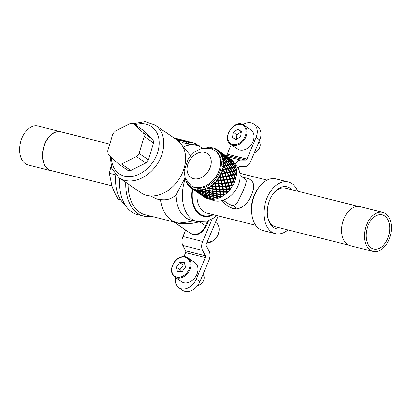 <?xml version="1.0" encoding="UTF-8"?>
<svg xmlns="http://www.w3.org/2000/svg" width="412" height="412" viewBox="0 0 412 412"><rect width="100%" height="100%" fill="white"/><g stroke="black" fill="none" stroke-linecap="round" stroke-linejoin="round"><path stroke-width="0.62" d="M216.933 150.421L217.093 150.535A22.5 16.712 -55.5 0 0 216.933 150.421A22.5 16.712 -55.5 0 0 216.594 150.195L217.459 149.978A23.17 17.201 124.5 0 0 216.068 149.154L215.816 149.736A22.5 16.712 -55.5 0 0 215.28 149.463L215.528 148.897A23.17 17.201 124.5 0 0 215.27 148.784L214.451 149.103A22.5 16.712 -55.5 0 0 213.88 148.887L214.709 148.562A23.17 17.201 124.5 0 0 213.262 148.109A23.17 17.201 124.5 0 0 213.133 148.078L212.999 148.619A22.5 16.712 -55.5 0 0 212.793 148.567A22.5 16.712 -55.5 0 0 212.401 148.475L212.53 147.949L212.52 148.5M207.257 197.992A22.5 16.712 124.5 0 1 207.2 197.966L206.896 197.539M210.166 198.759L210.027 198.224L210.012 198.95A84.058 6.886 91.7 0 0 210.094 199.274L210.166 198.759A22.5 16.712 124.5 0 0 210.599 198.816M213.37 198.888L213.277 198.182L213.354 198.914A84.058 0.834 83.8 0 0 213.411 199.331L213.37 198.888A22.5 16.712 124.5 0 0 214.019 198.836M217.382 198.167A82.534 6.129 -103.7 0 0 217.33 197.626L217.382 198.167A22.5 16.712 124.5 0 1 216.82 198.321M217.294 197.26L217.124 195.705L217.299 196.359L220.255 196.797A84.058 14.121 69.2 0 1 220.312 197.405A23.17 17.201 124.5 0 1 218.509 198.167A83.451 73.588 63.9 0 1 217.469 197.971L217.294 197.26M220.734 196.848A82.534 13.864 -110.8 0 0 220.672 196.22L220.734 196.848A22.5 16.712 124.5 0 1 220.281 197.065M220.626 195.793L220.42 193.995L220.693 194.593L223.592 194.794A84.058 22.547 62.3 0 1 223.67 195.484A23.17 17.201 124.5 0 1 221.929 196.565A83.451 68.799 51.7 0 1 220.904 196.457L220.626 195.793M223.979 194.933A82.534 22.14 -117.7 0 0 223.896 194.217L224.293 195.046L223.979 194.933A22.5 16.712 124.5 0 1 223.634 195.17M223.834 193.733L223.546 191.719L223.907 192.25L226.703 192.234A84.058 31.255 55.6 0 1 226.821 193.001A23.17 17.201 124.5 0 1 225.204 194.366A83.451 62.794 42.2 0 1 224.205 194.34L223.834 193.733M223.809 191.719L223.546 191.719M227.017 192.476A82.534 30.689 -124.4 0 0 226.894 191.683L227.393 192.461L227.017 192.476A22.5 16.712 124.5 0 1 226.775 192.698M227.254 191.673A81.952 54.77 -145.9 0 1 226.894 191.683M226.806 191.153L226.394 188.948L226.842 189.402L229.494 189.206A84.058 39.959 49 0 1 229.664 190.03A23.17 17.201 124.5 0 1 228.217 191.642A83.451 55.769 34.1 0 1 227.264 191.688L226.806 191.153M229.494 189.206L228.954 188.758L226.394 188.948M229.747 189.551A82.534 39.233 -131 0 0 229.572 188.701L230.169 189.412L229.747 189.551A22.5 16.712 124.5 0 1 229.602 189.731M230.56 188.511A22.5 16.712 124.5 0 1 230.493 188.603A81.952 47.086 -153.2 0 1 229.572 188.701M229.443 188.135L228.876 185.781L229.396 186.136L231.879 185.802A84.058 48.384 42.1 0 1 232.111 186.677A23.17 17.201 124.5 0 1 230.885 188.475A83.451 47.947 26.8 0 1 229.984 188.578L229.443 188.135M231.879 185.802L231.271 185.457L228.876 185.781M232.085 186.265A82.534 47.504 -137.9 0 0 231.838 185.369L232.528 185.992L232.085 186.265A22.5 16.712 124.5 0 1 232.028 186.358M232.806 185.024A22.5 16.712 124.5 0 1 232.698 185.225A81.952 38.872 -160 0 1 231.838 185.369M231.673 184.767L230.916 182.31L231.498 182.562L233.774 182.135A84.058 56.259 34.9 0 1 234.078 183.041A23.17 17.201 124.5 0 1 233.11 184.973A83.451 39.583 20 0 1 232.28 185.117L231.673 184.767M233.774 182.135L233.11 181.893L230.916 182.31M233.748 182.125A82.534 55.234 -145.1 0 0 233.63 181.785L234.392 182.315A23.17 17.201 124.5 0 0 234.536 181.975L234.407 181.615A81.952 30.38 -166.7 0 1 233.63 181.785M234.526 181.311A22.5 16.712 124.5 0 1 234.407 181.615M232.543 178.89L232.445 178.648L235.118 178.319A84.058 63.324 26.8 0 1 235.504 179.241A23.17 17.201 124.5 0 1 234.825 181.239A83.451 30.936 13.3 0 1 234.073 181.409L233.439 181.182M235.118 178.319L232.445 178.648M234.979 178.298A82.534 62.176 -153.2 0 0 234.886 178.077L235.71 178.499A23.17 17.201 124.5 0 0 235.803 178.149L235.576 177.896A81.952 21.893 -173.3 0 1 234.886 178.077M235.669 177.49A22.5 16.712 124.5 0 1 235.576 177.896M233.48 175.054L235.87 174.482A84.058 69.36 17.2 0 1 236.344 175.399A23.17 17.201 124.5 0 1 235.978 177.407A83.451 22.294 6.7 0 1 235.309 177.582L234.752 177.479M235.87 174.482L233.413 174.915M235.628 174.477A82.534 68.098 -162.8 0 0 235.561 174.353L236.437 174.662A23.17 17.201 124.5 0 0 236.473 174.322L236.164 174.183A81.952 13.684 179.8 0 1 235.561 174.353M236.2 173.684A22.5 16.712 124.5 0 1 236.164 174.183M236.009 170.748L233.789 171.232L236.009 170.748A84.058 74.165 5 0 1 236.57 171.639A23.17 17.201 124.5 0 1 236.529 173.591A83.451 13.931 -0.2 0 1 235.947 173.756L235.479 173.746M235.669 170.789A82.534 72.821 -175 0 0 235.638 170.738L236.545 170.934A23.17 17.201 124.5 0 0 236.519 170.609L236.148 170.594A81.952 6.005 172.7 0 1 235.638 170.738M236.091 170.017A22.5 16.712 124.5 0 1 236.148 170.594M235.34 166.618L234.66 166.778L235.365 166.592A83.451 0.901 -14.8 0 1 235.772 166.494L235.34 166.618A22.5 16.712 124.5 0 1 235.53 167.231A84.058 77.595 -11.5 0 1 236.174 168.086A23.17 17.201 124.5 0 1 236.457 169.914A83.451 6.118 -7.3 0 1 235.968 170.053L235.592 170.099M234.031 163.703L233.491 163.76L234.165 163.482A83.451 6.891 -22.7 0 1 234.49 163.446L234.031 163.703A22.5 16.712 124.5 0 1 234.243 164.074M232.193 161.247L231.781 161.18L232.409 160.824A83.451 11.665 -31 0 1 232.656 160.86L232.193 161.247A22.5 16.712 124.5 0 1 232.213 161.272M218.319 151.374L218.01 151.168A82.534 16.022 113.1 0 0 217.804 151.08L218.231 150.529L218.005 151.183M219.436 152.548L218.906 152.11L219.792 152.013A83.451 73.63 5 0 1 220.626 152.723L221.342 152.878L218.834 150.967A84.058 16.315 -66.9 0 0 218.628 150.874L218.257 151.472A22.5 16.712 -55.5 0 0 217.804 151.08M220.59 153.352L220.209 153.197M220.451 152.703L220.162 153.29A82.534 17.18 122.2 0 0 219.89 153.269L220.451 152.703L219.313 152.558A22.5 16.712 -55.5 0 0 218.906 152.11M221.306 155.123L220.744 154.562L221.625 154.598A83.451 68.855 17.2 0 1 222.387 155.381L223.309 155.324L221.007 153.192A84.058 17.5 -57.8 0 0 220.734 153.182L220.245 153.769A22.5 16.712 -55.5 0 0 219.89 153.269M223.309 155.324L222.938 155.839L221.924 155.757M222.161 155.406L221.821 155.916A82.534 16.804 131.3 0 0 221.471 155.968L222.161 155.406L221.053 155.113A22.5 16.712 -55.5 0 0 220.744 154.562M222.64 158.187L222.053 157.477L222.907 157.647A83.451 62.866 26.8 0 1 223.587 158.486L224.741 158.265L222.66 155.942A84.058 17.113 -48.7 0 0 222.31 155.999L221.718 156.555A22.5 16.712 -55.5 0 0 221.471 155.968M224.741 158.265L224.329 158.692L223.108 158.769M223.304 158.553L222.933 158.97A82.534 14.904 140.3 0 0 222.495 159.078L223.304 158.553L222.248 158.11A22.5 16.712 -55.5 0 0 222.053 157.477M223.397 161.659L222.789 160.762L223.598 161.066A83.451 55.852 34.9 0 1 224.185 161.947L225.585 161.597L223.747 159.125A84.058 15.177 -39.7 0 0 223.314 159.238L222.629 159.743A22.5 16.712 -55.5 0 0 222.495 159.078M225.585 161.597L223.721 162.143M223.845 162.04L223.458 162.364A82.534 11.536 149 0 0 222.928 162.508L223.845 162.04L222.861 161.453A22.5 16.712 -55.5 0 0 222.789 160.762M223.551 165.439L222.923 164.311L223.665 164.738A83.451 48.034 42.1 0 1 224.164 165.655L225.817 165.217L224.231 162.642A84.058 11.752 -31 0 0 223.706 162.792L222.944 163.224A22.5 16.712 -55.5 0 0 222.928 162.508M225.817 165.217L223.737 165.778M223.762 165.763L223.381 165.974A82.534 6.813 157.3 0 0 222.763 166.144L223.762 165.763L222.877 165.042A22.5 16.712 -55.5 0 0 222.923 164.311M225.426 169.008L223.165 169.584L222.454 168.008L223.113 168.56A83.451 39.67 49 0 1 223.531 169.481L225.426 169.008L224.092 166.381A84.058 6.942 -22.7 0 0 223.479 166.551L222.66 166.886A22.5 16.712 -55.5 0 0 222.763 166.144M223.067 169.595L222.707 169.698A82.534 0.891 165.2 0 0 222.001 169.873L223.067 169.595L222.289 168.755A22.5 16.712 -55.5 0 0 222.454 168.008M222.295 173.308L221.97 173.303L221.398 171.737L221.965 172.391A83.451 31.029 55.6 0 1 222.295 173.308L224.432 172.849L223.335 170.218A84.058 0.906 -14.8 0 0 222.64 170.393L221.78 170.62A22.5 16.712 -55.5 0 0 222.001 169.873M220.332 174.297L221.213 174.194A84.058 6.159 -7.3 0 0 221.991 174.029L220.332 174.297A22.5 16.712 -55.5 0 0 220.662 173.576L221.774 173.416L221.12 172.479A22.5 16.712 -55.5 0 0 221.398 171.737M220.229 176.897L219.792 175.378L220.245 176.12A83.451 22.387 62.3 0 1 220.497 177.011L220.229 176.897M218.365 177.804L219.246 177.83A84.058 14.034 -0.2 0 0 220.096 177.696L218.365 177.804A22.5 16.712 -55.5 0 0 218.798 177.124L219.931 177.103L219.405 176.084A22.5 16.712 -55.5 0 0 219.792 175.378M218.005 180.265L217.68 178.808L218.02 179.627A83.451 14.018 69.2 0 1 218.206 180.477L218.005 180.265M215.945 181.028L216.8 181.182A84.058 22.459 6.7 0 0 217.716 181.1L215.945 181.028A22.5 16.712 -55.5 0 0 216.46 180.415L217.593 180.533L217.206 179.462A22.5 16.712 -55.5 0 0 217.68 178.808M215.363 183.283L215.358 182.789A83.451 6.195 76.3 0 1 215.486 183.582L215.363 183.283M213.143 183.865L213.957 184.154A84.058 31.163 13.3 0 0 214.92 184.128L214.796 183.829L213.143 183.865A22.5 16.712 -55.5 0 0 213.73 183.335L214.837 183.603L214.585 182.506A22.5 16.712 -55.5 0 0 215.136 181.929M211.629 185.112L211.717 185.838A81.952 0.814 -96.2 0 1 211.629 185.112A22.5 16.712 -55.5 0 0 212.242 184.627L212.34 185.518A83.451 0.829 83.8 0 0 212.427 186.239L215.265 186.306L214.92 184.128M212.335 190.962L212.103 189.093L209.167 188.778L209.347 190.524L212.335 190.962L211.773 186.317L210.058 186.219A22.5 16.712 -55.5 0 0 210.692 185.791L211.753 186.214M208.431 187.197L208.493 187.841A81.952 6.71 -88.3 0 1 208.431 187.197A22.5 16.712 -55.5 0 0 209.085 186.821L209.064 187.718A83.451 6.834 91.7 0 0 209.126 188.356L212.051 188.65L211.773 186.317M208.06 188.202L206.778 188.021A22.5 16.712 -55.5 0 0 207.442 187.712L208.431 188.274M206.778 188.021L207.447 188.557A84.058 48.297 26.8 0 0 208.472 188.691L208.436 188.248M205.099 188.696L205.15 189.252A81.952 11.412 -80 0 1 205.099 188.696A22.5 16.712 -55.5 0 0 205.773 188.449L205.645 189.314A83.451 11.624 100 0 0 205.691 189.865L208.657 190.411M204.476 189.453L203.42 189.211A22.5 16.712 -55.5 0 0 204.095 189.026L204.991 189.726M203.42 189.211L203.992 189.855A84.058 56.176 34.1 0 0 205.027 190.081L205.191 191.539L205.346 191.013L205.042 189.577M201.736 189.566L201.514 190.375L201.792 190.02A81.952 14.77 -71.3 0 1 201.736 189.566A22.5 16.712 -55.5 0 0 202.41 189.443L202.179 190.267A83.451 15.038 108.7 0 0 202.23 190.72L205.191 191.539M200.963 190.035L200.083 189.752A22.5 16.712 -55.5 0 0 200.742 189.695L201.535 190.514M200.083 189.752L200.546 190.483A84.058 63.252 42.2 0 0 201.576 190.808L201.772 191.987L202.024 191.451L201.669 190.262M198.455 189.767L198.151 190.509L198.532 190.123A81.952 16.676 -62.3 0 1 198.455 189.767A22.5 16.712 -55.5 0 0 199.099 189.783L198.79 190.54A83.451 16.98 117.7 0 0 198.857 190.895L201.772 191.987M197.611 189.937L196.879 189.618A22.5 16.712 -55.5 0 0 197.502 189.7L198.177 190.622M196.879 189.618L197.23 190.426A84.058 69.304 51.7 0 0 198.229 190.849L198.502 191.75L198.847 191.22L198.419 190.282M195.355 189.304L194.984 189.963L195.468 189.561A81.952 17.067 -53.2 0 1 195.355 189.304A22.5 16.712 -55.5 0 0 195.958 189.448L195.679 190.38L198.502 191.75M194.516 189.16L193.908 188.825A22.5 16.712 -55.5 0 0 194.479 189.036L195.02 190.04M195.674 189.947L195.396 189.638M192.538 188.186L192.126 188.742L192.703 188.346A81.952 15.929 -44.2 0 1 192.538 188.186A22.5 16.712 -55.5 0 0 193.079 188.459L192.651 189.026A83.451 16.217 135.8 0 0 192.801 189.19L195.489 190.828L195.818 190.447L196.127 191.194L198.924 192.723L198.574 191.94L195.757 190.545M191.379 188.279A23.17 17.201 124.5 0 1 191.261 188.196L192.291 188.887A84.058 77.569 80.4 0 1 191.379 188.279L191.271 187.393A22.5 16.712 -55.5 0 0 191.425 187.501A22.5 16.712 -55.5 0 0 191.765 187.728L192.177 188.789M192.991 188.578L192.687 188.356M191.765 187.738L191.492 187.548M190.241 186.574L189.654 186.888L190.097 186.451A22.5 16.712 -55.5 0 0 190.555 186.847L190.097 187.295A23.17 17.201 124.5 0 0 191.261 188.196M189.453 186.6A84.058 79.521 103.4 0 1 189.041 186.26L189.046 185.369A22.5 16.712 -55.5 0 0 189.453 185.817L189.453 186.693A23.17 17.201 124.5 0 0 189.654 186.888M188.181 184.257L187.661 184.468L188.109 184.154A22.5 16.712 -55.5 0 0 188.469 184.653L188.006 184.978A23.17 17.201 124.5 0 0 189.041 186.26M187.532 184.025A84.058 79.923 131.6 0 1 187.192 183.685L187.305 182.82A22.5 16.712 -55.5 0 0 187.615 183.366L187.506 184.221A23.17 17.201 124.5 0 0 187.661 184.468M186.657 181.414L186.203 181.548L186.636 181.368A22.5 16.712 -55.5 0 0 186.888 181.96L186.44 182.15A23.17 17.201 124.5 0 0 187.192 183.685M212.53 147.949A23.17 17.201 124.5 0 0 212.247 147.893L211.48 148.305A22.5 16.712 -55.5 0 0 210.856 148.227L211.629 147.8A23.17 17.201 124.5 0 0 209.914 147.676L209.899 148.155A22.5 16.712 -55.5 0 0 209.255 148.145L209.27 147.676L209.306 148.145M205.918 194.351L205.779 194.964L202.812 193.81L203.116 194.773L206.046 196.04L205.815 194.31M202.081 193.305L201.823 192.244L198.908 191.127L199.166 192.054L202.081 193.305L202.323 192.734L201.926 191.652M205.722 194.706A92.468 12.875 100 0 1 205.485 193.491L202.503 192.492L202.75 193.578A92.545 81.607 63.9 0 0 205.722 194.706L205.861 194.093A89.816 12.509 -80 0 1 205.634 192.919L205.521 192.883M209.234 193.975L209.193 194.577L206.17 193.707L206.402 194.948L209.409 195.932L209.162 193.959M206.51 194.984L206.458 195.211A92.468 81.54 63.9 0 0 209.456 196.225L209.677 197.425L209.492 195.571A89.816 79.197 -116.1 0 1 209.425 195.551M206.819 196.349L209.729 197.683L209.96 198.723L209.698 196.972M205.439 193.202L205.233 191.858L202.266 191.019L202.457 192.229L205.439 193.202L205.264 191.302M209.147 194.258A92.468 7.571 91.7 0 1 208.941 192.764L205.928 192.043L206.124 193.408A92.545 76.297 51.7 0 0 209.147 194.258L209.183 193.655A89.816 7.354 -88.3 0 1 208.987 192.213L208.91 192.198M212.865 195.144L212.597 192.945L212.865 195.144L209.832 194.433L209.626 192.919L212.654 193.516M213.102 196.977L212.844 194.866L213.102 196.977L210.094 196.138A92.545 7.581 91.7 0 1 209.878 194.763A92.468 76.235 51.7 0 0 212.906 195.494M213.318 198.62L213.071 196.617L213.318 198.62L210.362 197.667L210.141 196.436L213.143 197.302M208.894 192.409L208.699 190.797L205.727 190.231L205.887 191.714L208.894 192.409L208.668 190.293M212.607 193.13L212.551 192.564A89.816 0.896 -96.2 0 1 212.335 190.869L212.386 191.374A92.468 0.922 83.8 0 0 212.607 193.13A92.545 69.643 42.2 0 1 209.584 192.558L209.389 190.916L212.386 191.374M215.723 189.371L215.574 188.917L212.741 188.711L212.783 189.154L215.723 189.371A92.468 6.865 76.3 0 1 216.001 191.369A92.545 61.852 34.1 0 1 213.019 191.05L212.783 189.154M216.676 191.431L216.243 188.959L219.05 189.067L219.297 189.52L219.622 191.632L216.676 191.431L216.388 189.407L219.297 189.52M216.985 193.779L216.82 193.192A89.893 6.674 -103.7 0 0 216.578 191.353L216.738 191.874A92.468 61.8 34.1 0 0 219.689 192.1L219.957 194.088L216.985 193.779A92.545 6.87 76.3 0 0 216.738 191.874M217.253 195.963L216.877 193.609L217.042 194.196L220.013 194.531L220.214 196.38L217.253 195.963L217.042 194.196M215.342 186.801L215.203 186.425L212.448 186.342L212.484 186.718L215.342 186.801L215.651 188.902L212.726 188.706L212.484 186.718M216.171 188.485L215.862 186.435L218.597 186.435L218.834 186.811A92.468 15.532 69.2 0 1 219.215 189.026A92.545 53.174 26.8 0 1 216.321 188.933L216.171 188.485M219.869 189.036L219.241 186.425L221.929 186.337L222.264 186.713L222.712 189.026L219.869 189.036L219.478 186.801L222.264 186.713M220.286 191.662L220.029 191.137A89.893 15.1 -110.8 0 0 219.704 189.077L219.951 189.53A92.468 53.133 26.8 0 0 222.804 189.541L223.17 191.745L220.286 191.662A92.545 15.543 69.2 0 0 219.951 189.53M222.804 189.541L222.454 189.087A89.816 51.603 -153.2 0 1 219.704 189.077M220.636 194.145L220.096 191.611L220.358 192.136L223.247 192.239L223.531 194.32L220.636 194.145L220.358 192.136M215.785 185.936L215.45 183.814L218.087 183.701L218.741 186.296L215.919 186.312L215.785 185.936M219.143 185.905L218.71 183.664L221.311 183.489L221.625 183.778A92.468 24.802 62.3 0 1 222.15 186.178A92.545 43.893 20 0 1 219.38 186.281L219.143 185.905M222.774 186.147L221.919 183.443L224.452 183.201L224.859 183.484L225.467 185.956L222.774 186.147L222.233 183.731L224.859 183.484M223.35 189.01L223 188.557A89.893 24.112 -117.7 0 0 222.552 186.312L222.887 186.682A92.468 43.857 20 0 0 225.596 186.512L226.106 188.897L223.35 189.01A92.545 24.823 62.3 0 0 222.887 186.682M225.596 186.512L225.168 186.142A89.816 42.601 -160 0 1 222.552 186.312M223.829 191.75L223.098 189.077L223.443 189.53L226.214 189.438L226.621 191.709L223.829 191.75L223.443 189.53M226.214 189.438L225.766 188.984L223.098 189.077M218.602 183.124L218.123 180.832L220.904 180.765L221.496 183.227L218.823 183.417L218.602 183.124M221.785 182.887L221.198 180.497L224.004 180.379A92.468 34.381 55.6 0 1 224.71 182.913A92.545 34.309 13.3 0 1 222.099 183.175L221.785 182.887M225.292 182.846L224.885 182.567L224.19 180.106L227.002 179.931L227.805 182.521L225.292 182.846L224.571 180.296L227.002 179.931M226.07 185.905L225.642 185.539A89.893 33.424 -124.4 0 0 225.034 183.139L225.441 183.417A92.468 34.278 13.3 0 0 227.975 183.108L228.665 185.632L226.07 185.905A92.545 34.412 55.6 0 0 225.441 183.417M227.975 183.108L227.481 182.84A89.816 33.295 -166.7 0 1 225.034 183.139M226.729 188.856L226.281 188.408L225.771 186.095L226.203 186.461L228.809 186.203L229.376 188.639L226.729 188.856L226.203 186.461M228.809 186.203L228.289 185.848L225.771 186.095M221.048 179.92L220.394 177.495L223.047 177.217L223.834 179.792L221.048 179.92M224.015 179.524L223.237 177.026L225.9 176.707A92.468 43.96 49 0 1 226.811 179.338A92.545 24.725 6.7 0 1 224.396 179.714L224.015 179.524M227.347 179.251L226.878 179.076L225.977 176.527L228.629 176.176L229.649 178.839L227.347 179.251L226.415 176.614L228.629 176.176M228.366 182.444L227.867 182.176A89.893 42.735 -131 0 0 227.074 179.668L227.542 179.843A92.468 24.705 6.7 0 0 229.87 179.441L230.766 182.058L228.366 182.444A92.545 43.996 49 0 0 227.542 179.843M229.87 179.441L229.319 179.277A89.816 23.994 -173.3 0 1 227.074 179.668M229.247 185.56L228.727 185.204L228.042 182.758L228.542 183.031L230.957 182.655L231.714 185.209L229.247 185.56L228.542 183.031M230.957 182.655L230.375 182.403L228.042 182.758M223.041 176.424L222.186 173.916L224.674 173.462L225.683 176.109L223.041 176.424M225.755 175.924L224.767 173.364L227.244 172.896A92.468 53.225 42.1 0 1 228.382 175.574A92.545 15.45 -0.2 0 1 226.193 176.012L225.755 175.924M228.866 175.471L228.356 175.404L227.233 172.819L229.68 172.334L230.941 175.018L228.866 175.471L227.707 172.793L229.68 172.334M230.164 178.741L229.613 178.576A89.893 51.742 -137.9 0 0 228.603 176.006L229.118 176.078A92.468 15.435 -0.2 0 0 231.214 175.625L232.337 178.288L230.164 178.741A92.545 53.272 42.1 0 0 229.118 176.078M231.214 175.625L230.627 175.574A89.816 14.992 179.8 0 1 228.603 176.006M231.302 181.965L230.72 181.707L229.834 179.179L232.579 178.901L233.558 181.522L231.302 181.965L230.385 179.344M232.579 178.901L229.834 179.179M224.514 172.752L223.438 170.202L225.73 169.62L226.971 172.288L224.514 172.752M226.955 172.206L225.735 169.631L227.996 169.059A92.468 61.888 34.9 0 1 229.381 171.732A92.545 6.783 -7.3 0 1 227.429 172.18L226.955 172.206M229.608 172.345A89.893 60.162 -145.1 0 0 229.572 172.278L230.117 172.237A92.468 6.777 -7.3 0 0 231.966 171.789L233.336 174.446L231.4 174.915A92.545 61.939 34.9 0 0 230.117 172.237M231.966 171.789L231.359 171.845A89.816 6.582 172.7 0 1 229.572 172.278M231.158 175.62L233.635 175.059L234.85 177.701L232.821 178.18L231.678 175.522M233.635 175.059L231.091 175.471M227.177 168.59L225.431 169.023L227.177 168.59M229.772 167.936L229.216 168.086A89.893 0.968 165.2 0 0 227.578 168.493L228.068 168.353A92.545 0.999 -14.8 0 1 229.772 167.936A92.468 69.659 26.8 0 0 228.135 165.32L226.554 165.722L228.068 168.353M231.719 167.463L229.587 167.998L231.719 167.463L229.953 164.893L228.485 165.238L230.143 167.849M231.796 171.804L234.083 171.258L235.546 173.869L233.764 174.338L232.373 171.691M234.083 171.258L231.765 171.747M227.748 164.733L226.003 162.179L224.576 162.549L226.188 165.119L227.748 164.733L225.704 165.274M229.541 164.316A92.468 76.297 17.2 0 0 227.651 161.808L226.322 162.101L228.094 164.651A92.545 7.643 -22.7 0 1 229.541 164.316L228.99 164.573A89.893 7.421 157.3 0 0 227.594 164.893L227.553 164.826M231.178 163.971L229.165 161.53L227.944 161.746L229.855 164.249L231.178 163.971L229.263 164.445M233.496 167.035L231.451 167.545L233.496 167.035L231.621 164.537A92.468 7.637 -22.7 0 0 230.277 164.821A92.545 76.364 17.2 0 1 232.059 167.38M227.208 161.241L225.215 158.816L224.035 159.058L225.9 161.519L227.208 161.241L225.39 161.746M228.696 160.984A92.468 81.586 5 0 0 226.564 158.62L225.477 158.769L227.496 161.185A92.545 12.937 -31 0 1 228.696 160.984L228.171 161.334A89.893 12.566 149 0 0 227.012 161.53L226.935 161.437M230.035 160.824L227.79 158.553L226.801 158.599L228.954 160.948L230.035 160.824L228.356 161.21M229.242 161.617L229.433 161.489A92.468 12.927 -31 0 1 230.535 161.355L232.651 163.703L230.869 164.182A89.893 79.315 -175 0 0 230.828 164.131M235.082 166.654L233.146 167.138L235.082 166.654L233.12 164.254L231.915 164.476L233.805 166.958M226.064 158.095L223.834 155.834L222.892 155.911L224.998 158.223L226.064 158.095L225.616 158.527L224.483 158.532M227.264 158.048A92.468 85.356 -11.5 0 0 224.906 155.875L224.046 155.829L226.301 158.074A92.545 16.712 -39.7 0 1 227.264 158.048L226.78 158.481A89.893 16.233 140.3 0 0 225.848 158.512L225.745 158.404M228.33 158.12L225.864 156.055L225.091 155.896L227.47 158.053L228.33 158.12L227.815 158.553L226.883 158.388M227.893 158.651L228.001 158.553A92.468 16.696 -39.7 0 1 228.876 158.605L231.22 160.768L229.705 161.164A89.893 82.982 168.5 0 0 229.628 161.082M230.607 161.432L231.745 161.272L233.944 163.507L232.224 163.883M224.36 155.391L221.913 153.336L221.187 153.207L223.515 155.329L224.36 155.391L223.896 155.896M223.464 155.854L223.021 155.726M228.979 158.697L229.819 158.78L232.234 160.809L230.746 161.051M206.803 198.146L206.484 197.384L203.631 195.963L204.033 196.632L206.803 198.146L206.505 196.648M206.242 195.612L206.412 197.188L206.242 195.612A89.816 82.879 -99.6 0 1 206.139 195.571M202.766 194.057L202.534 194.665L199.66 193.233L200.078 193.913L202.895 195.458L203.116 194.819L202.637 193.995M199.32 192.121L202.143 193.537A92.468 16.665 108.7 0 0 202.457 194.469L202.689 193.861A89.816 16.186 -71.3 0 1 202.385 192.96L202.251 192.904M198.574 191.94L198.769 191.338M198.919 191.415L199.104 191.848M199.212 192.069L198.924 192.723M235.144 164.599A8.317 5.366 -75.9 0 1 240.69 160.062L245.789 160.077A1.663 1.071 104.1 0 0 246.942 159.073L256.068 137.464A13.308 9.883 -55.5 0 0 253.751 124.033A13.308 9.883 -55.5 0 0 243.023 124.604M253.751 124.033L257.423 126.556A13.308 9.883 124.5 0 1 259.74 139.992L256.068 137.464M175.491 277.534A13.308 9.883 -55.5 0 0 178.808 287.669A13.308 9.883 -55.5 0 0 196.21 279.176L205.336 257.567A1.663 1.071 104.1 0 0 205.356 255.79L202.55 250.362A8.317 5.366 -75.9 0 1 202.663 241.463L212.175 218.942M196.21 279.176L199.882 281.7A13.308 9.883 124.5 0 1 182.48 290.197L178.808 287.669M199.882 281.7L209.008 260.096A8.317 5.366 104.1 0 0 209.121 251.191L206.309 245.768A1.663 1.071 -75.9 0 1 206.335 243.986L218.206 215.888M183.953 256.563L185.616 252.628A1.663 1.071 104.1 0 0 185.642 250.846L182.83 245.423A8.317 5.366 -75.9 0 1 182.943 236.519L185.673 230.061M238.275 168.369L238.6 167.602A1.663 1.071 -75.9 0 1 239.753 166.602L244.852 166.613A8.317 5.366 104.1 0 0 250.614 161.597L259.74 139.992M224.952 155.133L226.07 155.139A1.663 1.071 104.1 0 0 227.223 154.134L231.225 144.658M250.898 129.924A11.644 8.647 124.5 0 1 251.614 144.138A11.644 8.647 124.5 0 1 238.126 149.381A11.644 8.647 124.5 0 1 237.703 149.113L230.725 144.313A11.644 8.647 124.5 0 0 231.147 144.581A11.644 8.647 124.5 0 0 244.635 139.338A11.644 8.647 124.5 0 0 243.925 125.124L250.898 129.924M194.861 262.588A11.644 8.647 124.5 0 1 196.751 274.649A11.644 8.647 124.5 0 1 185.719 282.956A11.644 8.647 124.5 0 1 181.661 281.777L174.683 276.977A11.644 8.647 124.5 0 0 178.741 278.157A11.644 8.647 124.5 0 0 189.778 269.85A11.644 8.647 124.5 0 0 187.882 257.794L194.861 262.588M109.772 144.138L60.935 131.902A19.961 12.885 104.1 0 0 43.651 147.877A19.961 12.885 104.1 0 0 50.903 170.537A19.961 12.885 104.1 0 0 51.232 170.625L111.868 185.817M62.428 132.278A20.126 12.993 104.1 0 0 61.182 131.799A20.126 12.993 104.1 0 0 60.852 131.711A20.126 12.993 104.1 0 0 43.425 147.815A20.126 12.993 104.1 0 0 50.738 170.666A20.126 12.993 104.1 0 0 51.067 170.759A20.126 12.993 104.1 0 0 52.726 171.001M60.852 131.711L38.028 125.99A20.126 12.993 104.1 0 0 20.6 142.099A20.126 12.993 104.1 0 0 27.913 164.949A20.126 12.993 104.1 0 0 28.243 165.037L51.067 170.759M358.352 206.417L285.439 188.15A19.961 12.885 104.1 0 0 272.904 194.14M267.506 215.677A19.961 12.885 104.1 0 0 272.95 225.601A19.961 12.885 104.1 0 0 275.741 226.873L348.65 245.14M341.847 233.903A19.961 12.885 -75.9 0 1 341.842 233.856A19.961 12.885 -75.9 0 1 347.028 213.159A19.961 12.885 -75.9 0 1 347.058 213.117M373.056 251.423L350.231 245.707A20.126 12.993 -75.9 0 1 343.381 239.351A20.126 12.993 -75.9 0 1 341.857 233.949A20.126 12.993 -75.9 0 1 347.084 213.081A20.126 12.993 -75.9 0 1 360.011 206.659L382.836 212.381A20.126 12.993 -75.9 0 1 389.685 218.736A20.126 12.993 -75.9 0 1 388.186 241.406A20.126 12.993 -75.9 0 1 373.056 251.423A20.126 12.993 -75.9 0 1 366.206 245.068A20.126 12.993 -75.9 0 1 367.705 222.398A20.126 12.993 -75.9 0 1 382.836 212.381M367.102 228.397A17.634 11.382 -75.9 0 1 366.732 229.881M388.228 220.368A17.634 11.382 -75.9 0 1 386.914 240.227A17.634 11.382 -75.9 0 1 373.658 249.002A17.634 11.382 -75.9 0 1 367.659 243.435A17.634 11.382 -75.9 0 1 368.972 223.577A17.634 11.382 -75.9 0 1 382.228 214.801A17.634 11.382 -75.9 0 1 388.228 220.368M185.194 153.418A31.935 23.716 124.5 0 1 171.835 187.501A31.935 23.716 124.5 0 1 140.904 192.764L119.058 177.737A31.935 23.716 124.5 0 0 149.989 172.474A31.935 23.716 124.5 0 0 163.348 138.391A31.935 23.716 124.5 0 0 155.257 125.109L177.103 140.137A31.935 23.716 124.5 0 1 185.194 153.418M107.717 150.931A21.954 16.305 -55.5 0 0 108.341 154.351L118.234 163.77A21.954 16.305 -55.5 0 0 121.468 164.028L136.47 156.56A21.954 16.305 -55.5 0 0 139.086 153.393L144.195 136.506A21.954 16.305 -55.5 0 0 143.577 133.091L133.684 123.667A21.954 16.305 -55.5 0 0 130.45 123.415L115.442 130.882A21.954 16.305 -55.5 0 0 112.831 134.044L107.717 150.931M118.234 163.77L127.596 170.213A21.954 16.305 124.5 0 0 130.831 170.465L121.468 164.028M130.831 170.465L145.833 162.998L136.47 156.56M139.086 153.393L148.449 159.835A21.954 16.305 124.5 0 1 145.833 162.998M148.449 159.835L153.558 142.949L144.195 136.506M143.577 133.091L152.94 139.529A21.954 16.305 124.5 0 1 153.558 142.949M152.94 139.529L143.046 130.11L133.684 123.667M287.993 229.942A26.615 17.18 -75.9 0 1 275.355 233.635A26.615 17.18 -75.9 0 1 271.632 231.941A26.615 17.18 -75.9 0 1 266.039 200.629A26.615 17.18 -75.9 0 1 288.292 182.006A26.615 17.18 -75.9 0 1 292.01 183.701A26.615 17.18 -75.9 0 1 297.696 191.22M282.179 228.485A21.625 13.957 -75.9 0 1 273.542 227.419A21.625 13.957 -75.9 0 1 267.568 216.166A21.625 13.957 -75.9 0 1 273.187 193.738A21.625 13.957 -75.9 0 1 290.099 188.222A21.625 13.957 -75.9 0 1 291.881 189.762M119.737 178.205A41.586 26.842 104.1 0 0 137.392 214.503L143.551 216.048A41.586 26.842 -75.9 0 1 137.737 213.401A41.586 26.842 -75.9 0 1 125.758 182.346M150.545 195.963L157.013 199.13L160.392 199.506A39.923 25.771 104.1 0 0 171.402 220.168A39.923 25.771 104.1 0 0 176.985 222.707A39.923 25.771 104.1 0 0 178.932 223.077L187.687 222.032L193.898 220.77M199.063 221.934L192.785 223.258L180.075 223.778L173.308 221.744M178.932 223.077L180.075 223.778M178.355 139.04A41.797 24.602 105.3 0 0 177.768 138.88A41.797 24.602 105.3 0 0 177.392 138.792L174.976 138.19L175.955 138.463L175.558 139.076M175.955 138.463L174.348 138.247M177.119 138.88L176.702 139.864L177.175 138.736L176.743 138.638L176.331 139.611M177.763 138.88L177.479 138.808M174.286 138.205L175.1 138.211M183.021 140.214A41.586 26.842 104.1 0 0 182.356 140.028A41.586 26.842 104.1 0 0 180.188 139.632L180.435 139.735A41.586 26.842 104.1 0 0 180.198 139.709L179.004 139.436A41.586 26.842 -75.9 0 1 179.709 139.508L177.86 139.138C176.877 138.859 176.928 138.803 178.02 138.973L180.07 139.555A41.586 26.842 -75.9 0 1 181.847 139.905L181.398 139.802M177.361 140.322L177.86 139.138C176.877 138.859 176.928 138.803 178.02 138.973M178.535 139.261L178.102 139.163M181.239 139.761L179.766 139.38M179.004 139.436L178.324 141.043L179.39 141.28M179.076 139.457L178.396 141.058M179.879 139.632L179.199 141.234M186.209 141.017L180.523 140.271C179.462 139.951 179.828 139.848 181.604 139.956L184.097 140.466M179.823 141.929L180.523 140.271L179.936 139.987L179.241 141.63L183.021 142.325M186.842 141.223L186.214 140.997M185.833 140.914L182.279 140.126C181.11 139.931 180.605 139.977 180.765 140.265L185.992 140.956M180.441 140.116L180.765 140.265M182.279 140.126L182.14 140.461M185.318 140.889L185.153 141.28M190.334 142.042L187.923 141.45L189.741 141.975A41.689 28.577 103 0 0 186.518 141.754L183.577 141.017A43.039 33.841 -80.5 0 1 184.174 141.038L186.76 141.682A41.71 28.742 -77.1 0 1 189.134 141.857L187.002 141.687M183.577 141.017L182.877 142.67L185.822 143.407A40.021 27.434 -77 0 1 188.181 143.458M186.518 141.754L185.822 143.407M189.741 141.975L189.618 142.269M187.553 141.507L187.867 141.584M190.849 142.161L190.457 142.068L190.246 142.614M191.771 142.413L190.457 142.068M187.28 141.295C186.368 141.125 186.312 141.172 187.105 141.44C186.312 141.172 186.368 141.125 187.28 141.295L188.923 141.677M195.216 143.273L189.535 142.351A41.586 26.842 104.1 0 0 189.407 142.351L191.59 142.567C190.571 142.258 190.591 142.202 191.652 142.392L193.135 142.732M188.181 143.809L188.547 144.118L189.247 142.459L188.876 142.171M202.663 148.305A39.923 25.771 104.1 0 0 196.385 145.261L195.417 145.019L196.009 143.453M191.503 142.773L191.59 142.567C190.571 142.258 190.591 142.202 191.652 142.392M195.978 143.443L195.412 143.299M188.547 144.118L194.567 144.818M194.696 143.206L194.026 144.787M195.767 144.215L199.156 145.431L198.872 146.095M223.155 200.186L228.675 203.971L231.389 205.191L233.233 205.336L234.747 204.877L236.395 203.595L237.791 201.803L242.848 191.534L245.294 185.426L246.283 181.718L246.113 180.106L245.511 179.261L240.124 175.517M243.08 177.562C252.082 178.355 255.363 182.928 252.917 191.281C249.1 202.333 243.456 208.235 235.983 208.977L232.754 208.487L228.191 206.355L224.607 203.461L222.094 200.515M275.355 233.635L263.031 230.55A26.615 17.18 -75.9 0 1 259.308 228.856A26.615 17.18 -75.9 0 1 251.959 215.002A26.615 17.18 -75.9 0 1 258.875 187.403A26.615 17.18 -75.9 0 1 275.968 178.916L288.292 182.006M258.875 187.403L257.737 188.953A23.288 15.033 104.1 0 0 251.686 213.102L251.959 215.002M196.385 145.261A39.923 25.771 104.1 0 0 183.088 147.063M128.081 183.943A39.923 25.771 104.1 0 0 139.606 212.201A39.923 25.771 104.1 0 0 145.189 214.745L176.985 222.707M185.106 177.886L175.981 194.969A33.933 21.903 104.1 0 0 185.771 217.763A33.933 21.903 104.1 0 0 190.514 219.926L196.926 221.532A33.933 21.903 -75.9 0 1 192.177 219.369A33.933 21.903 -75.9 0 1 185.354 178.545M175.981 194.969C171.577 199.011 166.381 200.526 160.392 199.506M183.536 147.996L184.957 148.974L190.612 155.453M151.245 216.259A41.586 26.842 -75.9 0 1 143.551 216.048M120.829 199.99L118.156 199.32C115.236 194.181 113.145 189.685 111.873 185.833L109.329 173.282L111.013 166.242M109.329 173.282L115.777 174.894A36.596 23.623 104.1 0 0 115.69 175.924A36.596 23.623 104.1 0 0 124.934 204.599M219.261 151.219L222.14 153.218L219.256 151.214M221.115 152.492L222.279 153.3A92.545 19.266 -57.8 0 1 222.459 153.418A92.545 19.266 -57.8 0 1 222.846 153.722L222.846 153.722M224.54 155.417L222.073 153.382L222.732 153.65A92.468 87.488 -34.6 0 1 225.297 155.597A92.545 18.844 -48.7 0 0 224.54 155.417L224.216 155.834M222.877 153.722L226.111 155.952L222.861 153.743M225.081 155.221A92.545 87.988 -62.8 0 1 225.446 155.473A92.545 87.988 -62.8 0 1 226.25 156.03L226.796 156.447M226.703 156.38L229.247 158.316L228.511 158.151A92.545 87.565 -34.6 0 0 226.028 156.107A92.468 18.828 -48.7 0 1 226.703 156.38M228.65 157.672L226.847 156.457L228.645 157.672M228.001 158.553A92.545 85.433 -11.5 0 1 230.267 160.809L231.22 160.768M229.402 158.368L229.072 158.63L231.42 160.768L232.234 160.809M229.433 161.489A92.545 81.658 5 0 1 231.467 163.919L232.651 163.703M230.772 161.329L232.904 163.662L233.944 163.507M225.858 168.899L224.499 166.268L226.173 165.82L227.671 168.451M223.804 170.099L224.916 172.741M226.162 169.512L227.429 172.18M228.403 168.961L230.128 168.534L231.637 171.186L229.808 171.629L228.403 168.961L228.001 169.069M232.105 168.055L233.728 170.656L232.038 171.083A92.545 69.721 26.8 0 0 230.504 168.441A92.468 0.999 -14.8 0 1 232.105 168.055M233.908 167.617L235.623 170.146L234.098 170.558L232.456 167.967L233.908 167.617M223.397 176.527L222.511 173.921L224.674 173.462M226.193 176.012L225.163 173.354L227.244 172.896M221.342 180.121L220.667 177.608L223.047 177.217M224.396 179.714L223.592 177.124L225.9 176.707M218.823 183.417L218.329 181.043L220.904 180.765M222.099 183.175L221.491 180.698L224.004 180.379M215.919 186.312L215.574 184.113L218.303 183.994M219.38 186.281L218.932 183.963L221.625 183.778M216.321 188.933L216.001 186.811L218.834 186.811M213.071 191.467L216.063 191.812L216.305 193.692L213.292 193.249L213.03 191.05M216.357 194.109L216.563 195.849L213.55 195.288A92.545 0.922 83.8 0 1 213.344 193.64A92.468 69.582 42.2 0 0 216.357 194.109L216.238 193.686M209.193 194.577L209.409 195.932M213.56 195.288L213.596 195.648L216.604 196.236L216.774 197.827L213.792 197.152L213.833 197.482L216.805 198.187A84.058 6.242 76.3 0 1 216.856 198.702A23.17 17.201 124.5 0 1 215.043 199.114A83.451 77.008 80.4 0 1 214.013 198.826L214.07 199.264A23.17 17.201 124.5 0 0 214.379 199.223L214.049 199.125M213.596 195.648L213.792 197.152M205.779 194.964L206.046 196.04M206.458 195.211A92.545 12.89 100 0 0 206.721 196.308L209.677 197.425M193.264 189.577L196.081 191.477L196.246 191.266M194.217 190.231L196.081 191.477M196.225 191.333L199.017 192.888A92.468 18.813 117.7 0 0 199.444 193.547A92.545 87.55 103.4 0 1 196.694 191.874L196.272 191.276M206.783 196.545L207.076 197.492L209.96 198.723M194.588 190.483L196.2 191.58A92.468 19.256 126.8 0 0 196.467 191.776A92.468 19.256 126.8 0 0 196.787 191.977L196.807 191.946M196.812 191.982L200.052 194.207L196.833 191.956M202.982 195.623L203.399 196.267L200.665 194.603A92.545 18.828 117.7 0 1 200.175 194.052A92.468 87.478 103.4 0 0 202.982 195.623L203.198 195M198.553 193.213A92.468 87.916 131.6 0 0 198.919 193.465A92.468 87.916 131.6 0 0 200.17 194.31L200.757 194.66M203.497 196.4L200.783 194.711L203.497 196.4L203.667 195.855M225.23 155.916L225.457 155.654M212.546 148.207A83.451 79.336 -62.8 0 1 212.628 148.243L212.602 148.521M212.628 148.243L212.721 148.552M221.496 152.929L221.337 153.223M226.986 158.486L227.47 158.053M215.558 149.036A83.451 78.955 -34.6 0 1 215.667 149.098L215.558 149.602M215.667 149.098L215.914 149.505M223.515 155.329L223.144 155.839M226.301 158.074L225.848 158.512M228.428 161.298L228.954 160.948M218.89 150.998L218.365 150.607L218.139 151.261M229.989 158.826L230.143 158.708A83.451 15.069 -39.7 0 1 230.298 158.805A83.451 15.069 -39.7 0 1 230.323 158.826M229.015 157.925L230.143 158.708M230.751 159.14L231.034 159.346A23.17 17.201 124.5 0 0 230.813 159.176L230.73 159.156M229.927 158.867L230.612 159.068A84.058 78.733 -89 0 1 231.493 159.722A23.17 17.201 124.5 0 1 232.656 160.86M224.998 158.223L224.586 158.651M227.496 161.185L227.012 161.53M229.309 164.501L229.855 164.249M221.342 152.878L221.115 153.29M229.984 158.826L232.409 160.824M232.965 161.313L233.228 161.545A23.17 17.201 124.5 0 0 233.053 161.319L232.868 161.37M228.881 158.61L229.247 158.316M231.822 161.35L232.785 161.298A84.058 79.918 -62.8 0 1 233.599 162.029A23.17 17.201 124.5 0 1 234.49 163.446M220.626 152.723L220.338 153.31M224.998 155.952L225.297 155.597M225.9 161.519L225.467 161.854M228.094 164.651L227.594 164.893M228.485 165.238L228.176 165.387M230.823 161.123L231.42 160.768M231.951 161.272L234.165 163.482M234.675 164.012L234.912 164.27A23.17 17.201 124.5 0 0 234.783 164.002L234.485 164.094M233.161 164.3L234.443 164.043A84.058 79.531 -34.6 0 1 235.175 164.846A23.17 17.201 124.5 0 1 235.772 166.494M222.387 155.381L222.053 155.891M228.032 158.553L228.511 158.151M224.576 162.549L224.308 162.771M226.188 165.119L225.75 165.346M226.554 165.722L226.219 165.892M229.35 171.665L229.808 171.629M232.265 163.935L232.904 163.662M233.383 164.208L235.365 166.592M235.819 167.164L236.03 167.432A23.17 17.201 124.5 0 0 235.952 167.128L235.535 167.236M223.587 158.486L223.216 158.908M229.705 161.164L230.267 160.809M224.499 166.268L224.138 166.469M227.707 172.793L227.233 172.819M233.913 167.622L235.53 167.231M234.227 167.54L235.968 170.053M224.185 161.947L223.804 162.271M230.869 164.182L231.467 163.919M229.994 164.949L230.277 164.821M225.163 173.354L224.767 173.364M226.415 176.614L225.977 176.527M232.111 168.06L232.456 167.967M233.692 170.604L234.098 170.558M234.459 171.16L235.947 173.756M224.164 165.655L223.783 165.866M230.133 168.544L230.504 168.441M222.511 173.921L222.186 173.916M223.592 177.124L223.237 177.026M224.571 180.296L224.19 180.106M233.269 174.312L233.764 174.338M234.073 174.951L235.309 177.582M223.531 169.481L223.165 169.584M231.606 171.124L232.038 171.083M220.667 177.608L220.394 177.495M221.491 180.698L221.198 180.497M222.233 183.731L221.919 183.443M232.239 178.046L232.821 178.18M233.074 178.793L234.073 181.409M230.875 174.863L231.4 174.915M218.932 183.963L218.71 183.664M219.478 186.801L219.241 186.425M221.991 174.029L222.856 176.619L220.497 177.011M231.498 182.562L232.28 185.117M215.574 184.113L215.45 183.814M216.001 186.811L215.862 186.435M216.388 189.407L216.243 188.959M220.096 177.696L220.755 180.193L218.206 180.477M229.396 186.136L229.984 188.578M217.716 181.1L218.2 183.458L215.486 183.582M226.842 189.402L227.264 191.688M226.26 191.719L226.703 192.234M209.167 188.778L209.224 188.366M209.389 190.916L209.43 190.54M209.626 192.919L209.657 192.574M223.907 192.25L224.205 194.34M222.907 191.745L223.247 192.239M223.294 194.31L223.592 194.794M232.45 185.714L232.698 185.225M205.727 190.231L205.835 189.896M205.928 192.043L206.015 191.745M206.17 193.707L206.237 193.444M220.693 194.593L220.904 196.457M219.457 191.621L219.689 192.1M219.807 194.078L220.013 194.531M220.075 196.364L220.255 196.797M212.103 189.093L212.062 188.65M230.112 189.144L230.493 188.603M208.472 188.691L208.534 188.263M217.299 196.359L217.469 197.971M216.501 195.839L216.604 196.236M216.712 197.817L216.805 198.187M215.924 191.364L216.063 191.812M208.699 190.797L208.755 190.303M227.352 192.213L227.661 192.203A23.17 17.201 124.5 0 1 227.393 192.461M213.303 193.249L213.344 193.64M199.238 192.255L199.573 193.063L202.457 194.469M205.027 190.081L205.186 189.608M213.833 197.482L214.013 198.826M208.941 192.764L208.987 192.213M205.233 191.858L205.387 191.333M224.267 194.825L224.586 194.835A23.17 17.201 124.5 0 1 224.293 195.046M209.899 194.449L209.878 194.763M210.156 196.158L210.141 196.436M210.424 197.688L213.354 198.914M201.576 190.808L201.834 190.313M210.414 197.93L210.64 198.996A83.451 78.944 103.4 0 0 211.655 199.387A23.17 17.201 124.5 0 0 213.411 199.331M210.692 199.233L210.717 199.336A23.17 17.201 124.5 0 0 211.016 199.362L210.697 199.022M209.492 195.571L209.456 196.225M209.754 196.993L209.729 197.683M205.485 193.491L205.634 192.919M201.823 192.244L202.076 191.709M220.95 196.885L221.275 196.921A23.17 17.201 124.5 0 1 220.971 197.08M207.174 197.533L210.012 198.95M198.229 190.849L198.584 190.349M207.143 197.693L207.463 198.481L208.441 198.97A23.17 17.201 124.5 0 0 210.094 199.274M207.54 198.651L207.576 198.728A23.17 17.201 124.5 0 0 207.849 198.811L207.555 198.527M206.603 196.694L206.484 197.384M206.994 197.59L206.886 198.306A84.058 11.706 100 0 0 207.004 198.532L207.2 197.966M202.143 193.537L202.385 192.96M217.505 198.332L217.84 198.399A23.17 17.201 124.5 0 1 217.526 198.502M203.399 196.267L203.188 194.974A92.468 85.325 80.4 0 0 206.113 196.267M204.141 196.751L206.886 198.306M193.908 188.825L194.14 189.68A84.058 74.124 63.9 0 0 195.103 190.2L195.489 190.828M195.103 190.2L195.551 189.721M204.131 196.771L204.579 197.291A83.451 78.187 157.8 0 0 205.511 197.878A23.17 17.201 124.5 0 0 207.004 198.532M204.692 197.4L204.749 197.446A23.17 17.201 124.5 0 0 204.985 197.59L204.702 197.369M204.033 196.632L203.961 196.895M204.136 196.771L204.074 196.993A84.058 15.151 108.7 0 0 204.244 197.127A23.17 17.201 124.5 0 1 204.125 197.044L202.848 196.169L204.074 196.993M199.017 192.888L199.3 192.419M195.592 190.962L195.829 190.689M202.895 195.458L202.534 194.665M199.681 193.115L199.444 193.547M202.488 195.916L202.853 196.169M192.533 189.072L192.862 189.232M192.291 188.887L192.816 188.444M199.727 193.357L199.547 193.681M203.543 195.793L206.412 197.188M189.788 186.873A84.058 79.521 103.4 0 0 189.886 186.95L190.349 187.048M189.886 186.95L190.334 186.657M187.898 184.396A84.058 79.923 131.6 0 0 187.965 184.458L188.31 184.432M187.965 184.458L188.227 184.324M206.546 147.96A23.17 17.201 124.5 0 1 208.312 147.728A83.451 78.167 -89 0 1 208.719 147.862M211.629 147.8A83.451 79.336 -62.8 0 1 212.067 147.99M214.709 148.562A83.451 78.955 -34.6 0 1 215.177 148.82M217.459 149.978A83.451 77.034 -11.5 0 1 217.613 150.081A83.451 77.034 -11.5 0 1 218.365 150.607M215.528 148.897L215.45 149.546M217.088 150.535L218.231 150.529M210.058 186.219L210.805 186.636A84.058 39.871 20 0 0 211.809 186.688M186.173 180.981A84.058 78.754 157.8 0 1 185.894 180.647A23.17 17.201 124.5 0 1 185.452 178.901A83.451 2.493 169 0 1 185.498 178.89M186.203 181.548A23.17 17.201 124.5 0 1 186.1 181.265M194.14 189.68A23.17 17.201 124.5 0 1 192.651 189.026M194.984 189.963A23.17 17.201 124.5 0 1 194.711 189.875M200.546 190.483A23.17 17.201 124.5 0 1 198.79 190.54M198.151 190.509A23.17 17.201 124.5 0 1 197.853 190.488M203.992 189.855A23.17 17.201 124.5 0 1 202.179 190.267M201.514 190.375A23.17 17.201 124.5 0 1 201.205 190.416M207.447 188.557A23.17 17.201 124.5 0 1 205.645 189.314M204.975 189.551A23.17 17.201 124.5 0 1 204.661 189.654M230.401 189.118A23.17 17.201 124.5 0 1 230.169 189.412M210.805 186.636A23.17 17.201 124.5 0 1 209.064 187.718M208.415 188.073A23.17 17.201 124.5 0 1 208.106 188.233M232.718 185.668A23.17 17.201 124.5 0 1 232.528 185.992M213.957 184.154A23.17 17.201 124.5 0 1 212.34 185.518M211.722 185.987A23.17 17.201 124.5 0 1 211.428 186.198M216.8 181.182A23.17 17.201 124.5 0 1 215.358 182.789M214.796 183.355A23.17 17.201 124.5 0 1 214.528 183.613M219.246 177.83A23.17 17.201 124.5 0 1 218.02 179.627M217.536 180.265A23.17 17.201 124.5 0 1 217.304 180.564M221.213 174.194A23.17 17.201 124.5 0 1 220.245 176.12M219.853 176.82A23.17 17.201 124.5 0 1 219.663 177.145M222.64 170.393A23.17 17.201 124.5 0 1 221.965 172.391M221.671 173.128A23.17 17.201 124.5 0 1 221.532 173.467M223.479 166.551A23.17 17.201 124.5 0 1 223.113 168.56M222.938 169.301A23.17 17.201 124.5 0 1 222.846 169.651M223.706 162.792A23.17 17.201 124.5 0 1 223.665 164.738M223.608 165.47A23.17 17.201 124.5 0 1 223.572 165.815M223.314 159.238A23.17 17.201 124.5 0 1 223.598 161.066M223.659 161.756A23.17 17.201 124.5 0 1 223.68 162.086M222.31 155.999A23.17 17.201 124.5 0 1 222.907 157.647M223.088 158.28A23.17 17.201 124.5 0 1 223.165 158.584M220.734 153.182A23.17 17.201 124.5 0 1 221.625 154.598M221.919 155.154A23.17 17.201 124.5 0 1 222.047 155.417M218.628 150.874A23.17 17.201 124.5 0 1 219.792 152.013M208.966 147.687A23.17 17.201 124.5 0 1 209.27 147.676M197.23 190.426A23.17 17.201 124.5 0 1 195.576 190.123M214.837 150.596L215.754 151.23A21.172 15.723 124.5 0 1 218.206 175.152A21.172 15.723 124.5 0 1 195.648 187.862A21.172 15.723 124.5 0 1 191.755 186.116L190.838 185.482L185.23 178.221L184.092 170.856L188.578 158.007L194.382 152.043L201.581 148.557L210.012 148.428L214.837 150.596A21.172 15.723 124.5 0 1 217.289 174.518A21.172 15.723 124.5 0 1 194.732 187.228A21.172 15.723 124.5 0 1 190.838 185.482M234.886 164.403A21.172 15.723 124.5 0 1 236.766 188.325A21.172 15.723 124.5 0 1 214.374 200.742A21.172 15.723 124.5 0 1 211.032 199.351M210.697 199.14A21.172 15.723 124.5 0 1 210.481 198.996L210.166 198.78M184.988 265.081L183.366 265.101L179.982 269.711L180.518 271.709M177.531 271.745L182.135 271.688L185.524 267.079L184.303 262.521L179.694 262.573L176.31 267.187L177.531 271.745M183.366 265.101L179.694 262.573M179.982 269.711L176.31 267.187M197.729 285.434A6.654 4.939 -55.5 0 0 203.41 280.891A6.654 4.939 -55.5 0 0 202.992 274.341M241.36 131.768L236.946 134.863L236.225 139.689M232.486 137.598L236.169 139.73L240.639 136.599L241.427 131.335L237.745 129.203L233.274 132.334L232.486 137.598M241.37 131.701L237.745 129.203M236.946 134.863L233.274 132.334M254.389 152.651A6.654 4.939 -55.5 0 0 259.601 147.887A6.654 4.939 -55.5 0 0 259.03 141.671M206.742 243.018A11.644 8.647 -55.5 0 0 212.963 240.814A11.644 8.647 -55.5 0 0 215.996 222.65C221.316 225.864 219.668 236.488 213.148 240.86L206.726 243.065M246.942 159.073L227.223 154.134M245.789 160.077L226.07 155.139M240.69 160.062L227.208 156.684M202.663 241.463L182.943 236.519M202.55 250.362L182.83 245.423M205.356 255.79L185.642 250.846M205.336 257.567L185.616 252.628M111.461 157.322A28.608 21.244 -55.5 0 0 111.853 161.839A28.608 21.244 -55.5 0 0 139.637 173.916A28.608 21.244 -55.5 0 0 158.785 138.483A28.608 21.244 -55.5 0 0 135.213 124.718M200.026 222.027L205.537 225.817A3.327 0.592 22.9 0 1 206.139 226.497L202.024 232.002C198.826 233.753 197.338 236.354 190.313 233.249A11.644 8.647 -55.5 0 0 205.537 225.817L207.55 221.059M235.983 208.977A6.654 4.82 86.4 0 0 233.233 205.336M192.322 188.928A27.28 17.608 104.1 0 0 199.655 214.575A27.28 17.608 104.1 0 0 213.339 214.667M212.51 214.461A26.615 17.18 -75.9 0 1 199.913 213.972A26.615 17.18 -75.9 0 1 192.718 189.19M197.065 192.188A23.288 15.033 104.1 0 0 203.652 211.572A23.288 15.033 104.1 0 0 206.906 213.055L255.77 225.302M193.609 178.674A14.518 10.779 124.5 0 1 188.408 162.817A14.518 10.779 124.5 0 1 204.723 152.358A14.518 10.779 124.5 0 1 209.924 168.209A14.518 10.779 124.5 0 1 193.609 178.674M178.52 277.286A10.98 8.152 -55.5 0 0 189.752 267.028A10.98 8.152 -55.5 0 0 183.314 256.975A10.98 8.152 -55.5 0 0 172.082 267.233A10.98 8.152 -55.5 0 0 178.52 277.286M183.824 256.614A11.644 8.647 124.5 0 1 187.882 257.794L183.675 256.563C179.74 256.784 176.424 258.875 173.725 262.83C170.45 268.84 170.769 273.558 174.683 276.977M231.137 143.762A10.98 8.152 -55.5 0 0 244.022 138.556A10.98 8.152 -55.5 0 0 242.776 125.171A10.98 8.152 -55.5 0 0 229.891 130.377A10.98 8.152 -55.5 0 0 231.137 143.762M243.497 124.857A11.644 8.647 124.5 0 1 243.925 125.124L243.477 124.846C234.32 118.656 221.187 138.7 230.725 144.313M215.996 222.65L215.491 222.305M155.257 125.109L145.07 121.674L133.648 123.662M110.081 156.009L111.832 168.596L119.058 177.737M208.59 220.688L206.139 226.497M175.795 139.241L176.099 138.52M181.852 139.905L182.356 140.028M183.989 140.44L184.463 140.559M190.061 142.578L190.293 142.032M186.322 141.573L186.476 141.218M191.075 142.217L191.673 142.367M192.868 142.665L193.274 142.763M188.011 143.86L188.706 142.217M190.694 142.681L190.849 142.32M239.913 173.313L267.089 180.121M196.926 221.532L207.21 221.167L213.442 218.139L216.763 215.528M190.313 233.249L174.472 222.351M221.486 152.744L222.459 153.418M225.446 155.473L226.42 156.143M193.269 189.577L194.222 190.231M194.953 190.735L196.467 191.776M198.919 193.465L200.433 194.505M229.381 158.177L230.293 158.805M217.613 150.081L218.525 150.71M234.129 163.868L234.397 164.053"/></g></svg>
